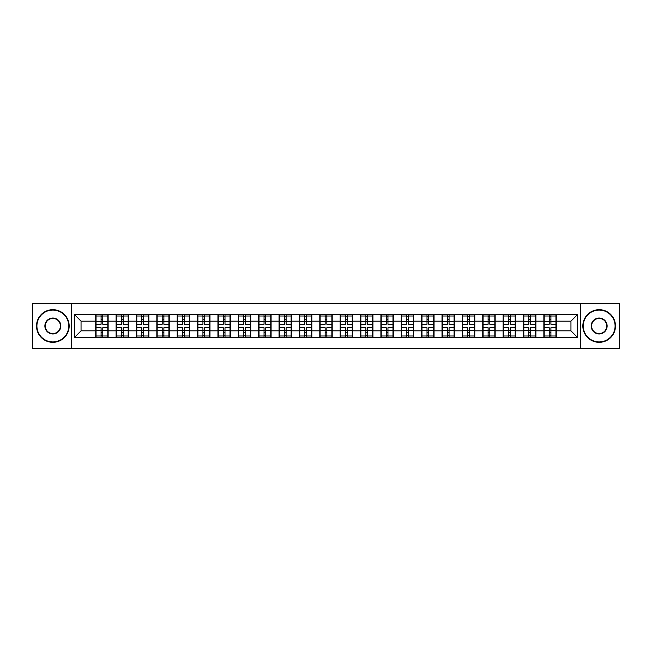 <?xml version="1.0" encoding="UTF-8"?>
<svg xmlns="http://www.w3.org/2000/svg" width="652" height="652" viewBox="0 0 652 652"><rect width="100%" height="100%" fill="white"/><g stroke="black" fill="none" stroke-linecap="round" stroke-linejoin="round"><path stroke-width="0.98" d="M580.492 348.396L619.4 348.396L619.4 303.604L580.492 303.604L580.492 348.396L71.508 348.396L71.508 303.604L32.6 303.604L32.6 348.396L71.508 348.396M580.492 303.604L71.508 303.604M570.956 330.833L570.956 321.167L556.27 321.167L556.27 330.833L570.956 330.833L577.485 337.361L577.485 314.639L543.866 314.248L543.866 321.167L535.895 321.167L535.895 330.833L543.866 330.833L543.866 321.167M577.485 337.361L74.515 337.361L74.515 314.639L95.73 314.639L95.73 321.167L81.044 321.167L81.044 330.833L95.73 330.833L95.73 321.167M543.866 314.639L95.73 314.639M543.866 330.833L543.866 337.361M535.895 330.833L535.895 337.361M535.895 314.639L535.895 321.167M515.528 330.833L523.491 330.833L523.491 321.167L515.528 321.167L515.528 337.361M523.491 330.833L523.491 337.361M523.491 314.639L523.491 321.167M515.528 314.639L515.528 321.167M495.161 330.833L503.124 330.833L503.124 321.167L495.161 321.167L495.161 337.361M503.124 330.833L503.124 337.361M503.124 314.639L503.124 321.167M495.161 314.639L495.161 321.167M474.786 330.833L482.757 330.833L482.757 321.167L474.786 321.167L474.786 337.361M482.757 330.833L482.757 337.361M482.757 314.639L482.757 321.167M474.786 314.639L474.786 321.167M454.42 330.833L462.382 330.833L462.382 321.167L454.42 321.167L454.42 337.361M462.382 330.833L462.382 337.361M462.382 314.639L462.382 321.167M454.42 314.639L454.42 321.167M434.053 330.833L442.015 330.833L442.015 321.167L434.053 321.167L434.053 337.361M442.015 330.833L442.015 337.361M442.015 314.639L442.015 321.167M434.053 314.639L434.053 321.167M413.678 330.833L421.648 330.833L421.648 321.167L413.678 321.167L413.678 337.361M421.648 330.833L421.648 337.361M421.648 314.639L421.648 321.167M413.678 314.639L413.678 321.167M393.311 330.833L401.273 330.833L401.273 321.167L393.311 321.167L393.311 337.361M401.273 330.833L401.273 337.361M401.273 314.639L401.273 321.167M393.311 314.639L393.311 321.167M372.944 330.833L380.907 330.833L380.907 321.167L372.944 321.167L372.944 337.361M380.907 330.833L380.907 337.361M380.907 314.639L380.907 321.167M372.944 314.639L372.944 321.167M352.569 330.833L360.54 330.833L360.54 321.167L352.569 321.167L352.569 337.361M360.54 330.833L360.54 337.361M360.54 314.639L360.54 321.167M352.569 314.639L352.569 321.167M332.202 330.833L340.165 330.833L340.165 321.167L332.202 321.167L332.202 337.361M340.165 330.833L340.165 337.361M340.165 314.639L340.165 321.167M332.202 314.639L332.202 321.167M311.835 330.833L319.798 330.833L319.798 321.167L311.835 321.167L311.835 337.361M319.798 330.833L319.798 337.361M319.798 314.639L319.798 321.167M311.835 314.639L311.835 321.167M291.46 330.833L299.431 330.833L299.431 321.167L291.46 321.167L291.46 337.361M299.431 330.833L299.431 337.361M299.431 314.639L299.431 321.167M291.46 314.639L291.46 321.167M271.093 330.833L279.056 330.833L279.056 321.167L271.093 321.167L271.093 337.361M279.056 330.833L279.056 337.361M279.056 314.639L279.056 321.167M271.093 314.639L271.093 321.167M250.727 330.833L258.689 330.833L258.689 321.167L250.727 321.167L250.727 337.361M258.689 330.833L258.689 337.361M258.689 314.639L258.689 321.167M250.727 314.639L250.727 321.167M230.352 330.833L238.322 330.833L238.322 321.167L230.352 321.167L230.352 337.361M238.322 330.833L238.322 337.361M238.322 314.639L238.322 321.167M230.352 314.639L230.352 321.167M209.985 330.833L217.947 330.833L217.947 321.167L209.985 321.167L209.985 337.361M217.947 330.833L217.947 337.361M217.947 314.639L217.947 321.167M209.985 314.639L209.985 321.167M189.618 330.833L197.58 330.833L197.58 321.167L189.618 321.167L189.618 337.361M197.58 330.833L197.58 337.361M197.58 314.639L197.58 321.167M189.618 314.639L189.618 321.167M169.243 330.833L177.214 330.833L177.214 321.167L169.243 321.167L169.243 337.361M177.214 330.833L177.214 337.361M177.214 314.639L177.214 321.167M169.243 314.639L169.243 321.167M148.876 330.833L156.839 330.833L156.839 321.167L148.876 321.167L148.876 337.361M156.839 330.833L156.839 337.361M156.839 314.639L156.839 321.167M148.876 314.639L148.876 321.167M128.509 330.833L136.472 330.833L136.472 321.167L128.509 321.167L128.509 337.361M136.472 330.833L136.472 337.361M136.472 314.639L136.472 321.167M128.509 314.639L128.509 321.167M108.134 330.833L116.105 330.833L116.105 321.167L108.134 321.167L108.134 337.361M116.105 330.833L116.105 337.361M116.105 314.639L116.105 321.167M108.134 314.639L108.134 321.167M95.73 330.833L95.73 337.361M81.044 330.833L74.515 337.361M74.515 314.639L81.044 321.167M556.27 330.833L556.27 337.361M556.27 314.639L556.27 321.167M577.485 314.639L570.956 321.167M107.808 327.76L107.808 337.426L102.78 337.426L102.78 327.76L107.808 327.76L107.808 314.574L102.78 314.574L102.78 316.008L107.808 316.008M96.056 321.371L101.084 321.371L101.084 314.574L96.056 314.574L96.056 327.76L101.084 327.76L101.084 337.426L96.056 337.426L96.056 335.992L101.084 335.992M101.084 319.48L102.78 319.48M102.78 316.204L101.084 316.204M101.084 321.387L102.78 321.387M101.084 321.371L101.084 324.24L96.056 324.24M96.056 316.008L101.084 316.008M101.084 330.613L102.78 330.613M101.084 335.796L102.78 335.796M101.084 332.52L102.78 332.52M96.056 327.76L96.056 335.992M102.78 335.992L107.808 335.992M102.78 316.008L102.78 324.24L107.808 324.24M128.183 327.76L128.183 337.426L123.155 337.426L123.155 327.76L128.183 327.76L128.183 314.574L123.155 314.574L123.155 316.008L128.183 316.008M116.431 321.371L121.459 321.371L121.459 314.574L116.431 314.574L116.431 327.76L121.459 327.76L121.459 337.426L116.431 337.426L116.431 335.992L121.459 335.992M121.459 319.48L123.155 319.48M123.155 316.204L121.459 316.204M121.459 321.387L123.155 321.387M121.459 321.371L121.459 324.24L116.431 324.24M116.431 316.008L121.459 316.008M121.459 330.613L123.155 330.613M121.459 335.796L123.155 335.796M121.459 332.52L123.155 332.52M116.431 327.76L116.431 335.992M123.155 335.992L128.183 335.992M123.155 316.008L123.155 324.24L128.183 324.24M148.55 327.76L148.55 337.426L143.521 337.426L143.521 327.76L148.55 327.76L148.55 314.574L143.521 314.574L143.521 316.008L148.55 316.008M136.798 321.371L141.826 321.371L141.826 314.574L136.798 314.574L136.798 327.76L141.826 327.76L141.826 337.426L136.798 337.426L136.798 335.992L141.826 335.992M141.826 319.48L143.521 319.48M143.521 316.204L141.826 316.204M141.826 321.387L143.521 321.387M141.826 321.371L141.826 324.24L136.798 324.24M136.798 316.008L141.826 316.008M141.826 330.613L143.521 330.613M141.826 335.796L143.521 335.796M141.826 332.52L143.521 332.52M136.798 327.76L136.798 335.992M143.521 335.992L148.55 335.992M143.521 316.008L143.521 324.24L148.55 324.24M168.917 327.76L168.917 337.426L163.888 337.426L163.888 327.76L168.917 327.76L168.917 314.574L163.888 314.574L163.888 316.008L168.917 316.008M157.165 321.371L162.193 321.371L162.193 314.574L157.165 314.574L157.165 327.76L162.193 327.76L162.193 337.426L157.165 337.426L157.165 335.992L162.193 335.992M162.193 319.48L163.888 319.48M163.888 316.204L162.193 316.204M162.193 321.387L163.888 321.387M162.193 321.371L162.193 324.24L157.165 324.24M157.165 316.008L162.193 316.008M162.193 330.613L163.888 330.613M162.193 335.796L163.888 335.796M162.193 332.52L163.888 332.52M157.165 327.76L157.165 335.992M163.888 335.992L168.917 335.992M163.888 316.008L163.888 324.24L168.917 324.24M189.292 327.76L189.292 337.426L184.263 337.426L184.263 327.76L189.292 327.76L189.292 314.574L184.263 314.574L184.263 316.008L189.292 316.008M177.54 321.371L182.568 321.371L182.568 314.574L177.54 314.574L177.54 327.76L182.568 327.76L182.568 337.426L177.54 337.426L177.54 335.992L182.568 335.992M182.568 319.48L184.263 319.48M184.263 316.204L182.568 316.204M182.568 321.387L184.263 321.387M182.568 321.371L182.568 324.24L177.54 324.24M177.54 316.008L182.568 316.008M182.568 330.613L184.263 330.613M182.568 335.796L184.263 335.796M182.568 332.52L184.263 332.52M177.54 327.76L177.54 335.992M184.263 335.992L189.292 335.992M184.263 316.008L184.263 324.24L189.292 324.24M209.659 327.76L209.659 337.426L204.63 337.426L204.63 327.76L209.659 327.76L209.659 314.574L204.63 314.574L204.63 316.008L209.659 316.008M197.906 321.371L202.935 321.371L202.935 314.574L197.906 314.574L197.906 327.76L202.935 327.76L202.935 337.426L197.906 337.426L197.906 335.992L202.935 335.992M202.935 319.48L204.63 319.48M204.63 316.204L202.935 316.204M202.935 321.387L204.63 321.387M202.935 321.371L202.935 324.24L197.906 324.24M197.906 316.008L202.935 316.008M202.935 330.613L204.63 330.613M202.935 335.796L204.63 335.796M202.935 332.52L204.63 332.52M197.906 327.76L197.906 335.992M204.63 335.992L209.659 335.992M204.63 316.008L204.63 324.24L209.659 324.24M52.836 341.933A15.933 15.933 0 0 0 68.77 326A15.933 15.933 0 0 0 52.836 310.067A15.933 15.933 0 0 0 36.911 326A15.933 15.933 0 0 0 52.836 341.933M52.836 309.676A16.324 16.324 0 0 1 69.161 326A16.324 16.324 0 0 1 52.836 342.324A16.324 16.324 0 0 1 36.52 326A16.324 16.324 0 0 1 52.836 309.676M52.836 333.963A7.963 7.963 0 0 1 44.874 326A7.963 7.963 0 0 1 52.836 318.037A7.963 7.963 0 0 1 60.807 326A7.963 7.963 0 0 1 52.836 333.963M52.836 318.429A7.571 7.571 0 0 0 45.265 326A7.571 7.571 0 0 0 52.836 333.571A7.571 7.571 0 0 0 60.416 326A7.571 7.571 0 0 0 52.836 318.429M599.164 341.933A15.933 15.933 0 0 0 615.089 326A15.933 15.933 0 0 0 599.164 310.067A15.933 15.933 0 0 0 583.23 326A15.933 15.933 0 0 0 599.164 341.933M599.164 309.676A16.324 16.324 0 0 1 615.48 326A16.324 16.324 0 0 1 599.164 342.324A16.324 16.324 0 0 1 582.839 326A16.324 16.324 0 0 1 599.164 309.676M599.164 333.963A7.963 7.963 0 0 1 591.193 326A7.963 7.963 0 0 1 599.164 318.037A7.963 7.963 0 0 1 607.126 326A7.963 7.963 0 0 1 599.164 333.963M599.164 318.429A7.571 7.571 0 0 0 591.584 326A7.571 7.571 0 0 0 599.164 333.571A7.571 7.571 0 0 0 606.735 326A7.571 7.571 0 0 0 599.164 318.429M230.026 327.76L230.026 337.426L224.997 337.426L224.997 327.76L230.026 327.76L230.026 314.574L224.997 314.574L224.997 316.008L230.026 316.008M218.273 321.371L223.302 321.371L223.302 314.574L218.273 314.574L218.273 327.76L223.302 327.76L223.302 337.426L218.273 337.426L218.273 335.992L223.302 335.992M223.302 319.48L224.997 319.48M224.997 316.204L223.302 316.204M223.302 321.387L224.997 321.387M223.302 321.371L223.302 324.24L218.273 324.24M218.273 316.008L223.302 316.008M223.302 330.613L224.997 330.613M223.302 335.796L224.997 335.796M223.302 332.52L224.997 332.52M218.273 327.76L218.273 335.992M224.997 335.992L230.026 335.992M224.997 316.008L224.997 324.24L230.026 324.24M250.401 327.76L250.401 337.426L245.372 337.426L245.372 327.76L250.401 327.76L250.401 314.574L245.372 314.574L245.372 316.008L250.401 316.008M238.648 321.371L243.677 321.371L243.677 314.574L238.648 314.574L238.648 327.76L243.677 327.76L243.677 337.426L238.648 337.426L238.648 335.992L243.677 335.992M243.677 319.48L245.372 319.48M245.372 316.204L243.677 316.204M243.677 321.387L245.372 321.387M243.677 321.371L243.677 324.24L238.648 324.24M238.648 316.008L243.677 316.008M243.677 330.613L245.372 330.613M243.677 335.796L245.372 335.796M243.677 332.52L245.372 332.52M238.648 327.76L238.648 335.992M245.372 335.992L250.401 335.992M245.372 316.008L245.372 324.24L250.401 324.24M270.767 327.76L270.767 337.426L265.739 337.426L265.739 327.76L270.767 327.76L270.767 314.574L265.739 314.574L265.739 316.008L270.767 316.008M259.015 321.371L264.044 321.371L264.044 314.574L259.015 314.574L259.015 327.76L264.044 327.76L264.044 337.426L259.015 337.426L259.015 335.992L264.044 335.992M264.044 319.48L265.739 319.48M265.739 316.204L264.044 316.204M264.044 321.387L265.739 321.387M264.044 321.371L264.044 324.24L259.015 324.24M259.015 316.008L264.044 316.008M264.044 330.613L265.739 330.613M264.044 335.796L265.739 335.796M264.044 332.52L265.739 332.52M259.015 327.76L259.015 335.992M265.739 335.992L270.767 335.992M265.739 316.008L265.739 324.24L270.767 324.24M291.134 327.76L291.134 337.426L286.106 337.426L286.106 327.76L291.134 327.76L291.134 314.574L286.106 314.574L286.106 316.008L291.134 316.008M279.382 321.371L284.411 321.371L284.411 314.574L279.382 314.574L279.382 327.76L284.411 327.76L284.411 337.426L279.382 337.426L279.382 335.992L284.411 335.992M284.411 319.48L286.106 319.48M286.106 316.204L284.411 316.204M284.411 321.387L286.106 321.387M284.411 321.371L284.411 324.24L279.382 324.24M279.382 316.008L284.411 316.008M284.411 330.613L286.106 330.613M284.411 335.796L286.106 335.796M284.411 332.52L286.106 332.52M279.382 327.76L279.382 335.992M286.106 335.992L291.134 335.992M286.106 316.008L286.106 324.24L291.134 324.24M311.509 327.76L311.509 337.426L306.481 337.426L306.481 327.76L311.509 327.76L311.509 314.574L306.481 314.574L306.481 316.008L311.509 316.008M299.757 321.371L304.786 321.371L304.786 314.574L299.757 314.574L299.757 327.76L304.786 327.76L304.786 337.426L299.757 337.426L299.757 335.992L304.786 335.992M304.786 319.48L306.481 319.48M306.481 316.204L304.786 316.204M304.786 321.387L306.481 321.387M304.786 321.371L304.786 324.24L299.757 324.24M299.757 316.008L304.786 316.008M304.786 330.613L306.481 330.613M304.786 335.796L306.481 335.796M304.786 332.52L306.481 332.52M299.757 327.76L299.757 335.992M306.481 335.992L311.509 335.992M306.481 316.008L306.481 324.24L311.509 324.24M331.876 327.76L331.876 337.426L326.848 337.426L326.848 327.76L331.876 327.76L331.876 314.574L326.848 314.574L326.848 316.008L331.876 316.008M320.124 321.371L325.152 321.371L325.152 314.574L320.124 314.574L320.124 327.76L325.152 327.76L325.152 337.426L320.124 337.426L320.124 335.992L325.152 335.992M325.152 319.48L326.848 319.48M326.848 316.204L325.152 316.204M325.152 321.387L326.848 321.387M325.152 321.371L325.152 324.24L320.124 324.24M320.124 316.008L325.152 316.008M325.152 330.613L326.848 330.613M325.152 335.796L326.848 335.796M325.152 332.52L326.848 332.52M320.124 327.76L320.124 335.992M326.848 335.992L331.876 335.992M326.848 316.008L326.848 324.24L331.876 324.24M352.243 327.76L352.243 337.426L347.214 337.426L347.214 327.76L352.243 327.76L352.243 314.574L347.214 314.574L347.214 316.008L352.243 316.008M340.491 321.371L345.519 321.371L345.519 314.574L340.491 314.574L340.491 327.76L345.519 327.76L345.519 337.426L340.491 337.426L340.491 335.992L345.519 335.992M345.519 319.48L347.214 319.48M347.214 316.204L345.519 316.204M345.519 321.387L347.214 321.387M345.519 321.371L345.519 324.24L340.491 324.24M340.491 316.008L345.519 316.008M345.519 330.613L347.214 330.613M345.519 335.796L347.214 335.796M345.519 332.52L347.214 332.52M340.491 327.76L340.491 335.992M347.214 335.992L352.243 335.992M347.214 316.008L347.214 324.24L352.243 324.24M372.618 327.76L372.618 337.426L367.589 337.426L367.589 327.76L372.618 327.76L372.618 314.574L367.589 314.574L367.589 316.008L372.618 316.008M360.866 321.371L365.894 321.371L365.894 314.574L360.866 314.574L360.866 327.76L365.894 327.76L365.894 337.426L360.866 337.426L360.866 335.992L365.894 335.992M365.894 319.48L367.589 319.48M367.589 316.204L365.894 316.204M365.894 321.387L367.589 321.387M365.894 321.371L365.894 324.24L360.866 324.24M360.866 316.008L365.894 316.008M365.894 330.613L367.589 330.613M365.894 335.796L367.589 335.796M365.894 332.52L367.589 332.52M360.866 327.76L360.866 335.992M367.589 335.992L372.618 335.992M367.589 316.008L367.589 324.24L372.618 324.24M392.985 327.76L392.985 337.426L387.956 337.426L387.956 327.76L392.985 327.76L392.985 314.574L387.956 314.574L387.956 316.008L392.985 316.008M381.233 321.371L386.261 321.371L386.261 314.574L381.233 314.574L381.233 327.76L386.261 327.76L386.261 337.426L381.233 337.426L381.233 335.992L386.261 335.992M386.261 319.48L387.956 319.48M387.956 316.204L386.261 316.204M386.261 321.387L387.956 321.387M386.261 321.371L386.261 324.24L381.233 324.24M381.233 316.008L386.261 316.008M386.261 330.613L387.956 330.613M386.261 335.796L387.956 335.796M386.261 332.52L387.956 332.52M381.233 327.76L381.233 335.992M387.956 335.992L392.985 335.992M387.956 316.008L387.956 324.24L392.985 324.24M413.352 327.76L413.352 337.426L408.323 337.426L408.323 327.76L413.352 327.76L413.352 314.574L408.323 314.574L408.323 316.008L413.352 316.008M401.599 321.371L406.628 321.371L406.628 314.574L401.599 314.574L401.599 327.76L406.628 327.76L406.628 337.426L401.599 337.426L401.599 335.992L406.628 335.992M406.628 319.48L408.323 319.48M408.323 316.204L406.628 316.204M406.628 321.387L408.323 321.387M406.628 321.371L406.628 324.24L401.599 324.24M401.599 316.008L406.628 316.008M406.628 330.613L408.323 330.613M406.628 335.796L408.323 335.796M406.628 332.52L408.323 332.52M401.599 327.76L401.599 335.992M408.323 335.992L413.352 335.992M408.323 316.008L408.323 324.24L413.352 324.24M433.727 327.76L433.727 337.426L428.698 337.426L428.698 327.76L433.727 327.76L433.727 314.574L428.698 314.574L428.698 316.008L433.727 316.008M421.974 321.371L427.003 321.371L427.003 314.574L421.974 314.574L421.974 327.76L427.003 327.76L427.003 337.426L421.974 337.426L421.974 335.992L427.003 335.992M427.003 319.48L428.698 319.48M428.698 316.204L427.003 316.204M427.003 321.387L428.698 321.387M427.003 321.371L427.003 324.24L421.974 324.24M421.974 316.008L427.003 316.008M427.003 330.613L428.698 330.613M427.003 335.796L428.698 335.796M427.003 332.52L428.698 332.52M421.974 327.76L421.974 335.992M428.698 335.992L433.727 335.992M428.698 316.008L428.698 324.24L433.727 324.24M454.094 327.76L454.094 337.426L449.065 337.426L449.065 327.76L454.094 327.76L454.094 314.574L449.065 314.574L449.065 316.008L454.094 316.008M442.341 321.371L447.37 321.371L447.37 314.574L442.341 314.574L442.341 327.76L447.37 327.76L447.37 337.426L442.341 337.426L442.341 335.992L447.37 335.992M447.37 319.48L449.065 319.48M449.065 316.204L447.37 316.204M447.37 321.387L449.065 321.387M447.37 321.371L447.37 324.24L442.341 324.24M442.341 316.008L447.37 316.008M447.37 330.613L449.065 330.613M447.37 335.796L449.065 335.796M447.37 332.52L449.065 332.52M442.341 327.76L442.341 335.992M449.065 335.992L454.094 335.992M449.065 316.008L449.065 324.24L454.094 324.24M474.46 327.76L474.46 337.426L469.432 337.426L469.432 327.76L474.46 327.76L474.46 314.574L469.432 314.574L469.432 316.008L474.46 316.008M462.708 321.371L467.737 321.371L467.737 314.574L462.708 314.574L462.708 327.76L467.737 327.76L467.737 337.426L462.708 337.426L462.708 335.992L467.737 335.992M467.737 319.48L469.432 319.48M469.432 316.204L467.737 316.204M467.737 321.387L469.432 321.387M467.737 321.371L467.737 324.24L462.708 324.24M462.708 316.008L467.737 316.008M467.737 330.613L469.432 330.613M467.737 335.796L469.432 335.796M467.737 332.52L469.432 332.52M462.708 327.76L462.708 335.992M469.432 335.992L474.46 335.992M469.432 316.008L469.432 324.24L474.46 324.24M494.835 327.76L494.835 337.426L489.807 337.426L489.807 327.76L494.835 327.76L494.835 314.574L489.807 314.574L489.807 316.008L494.835 316.008M483.083 321.371L488.112 321.371L488.112 314.574L483.083 314.574L483.083 327.76L488.112 327.76L488.112 337.426L483.083 337.426L483.083 335.992L488.112 335.992M488.112 319.48L489.807 319.48M489.807 316.204L488.112 316.204M488.112 321.387L489.807 321.387M488.112 321.371L488.112 324.24L483.083 324.24M483.083 316.008L488.112 316.008M488.112 330.613L489.807 330.613M488.112 335.796L489.807 335.796M488.112 332.52L489.807 332.52M483.083 327.76L483.083 335.992M489.807 335.992L494.835 335.992M489.807 316.008L489.807 324.24L494.835 324.24M515.202 327.76L515.202 337.426L510.174 337.426L510.174 327.76L515.202 327.76L515.202 314.574L510.174 314.574L510.174 316.008L515.202 316.008M503.45 321.371L508.478 321.371L508.478 314.574L503.45 314.574L503.45 327.76L508.478 327.76L508.478 337.426L503.45 337.426L503.45 335.992L508.478 335.992M508.478 319.48L510.174 319.48M510.174 316.204L508.478 316.204M508.478 321.387L510.174 321.387M508.478 321.371L508.478 324.24L503.45 324.24M503.45 316.008L508.478 316.008M508.478 330.613L510.174 330.613M508.478 335.796L510.174 335.796M508.478 332.52L510.174 332.52M503.45 327.76L503.45 335.992M510.174 335.992L515.202 335.992M510.174 316.008L510.174 324.24L515.202 324.24M535.569 327.76L535.569 337.426L530.541 337.426L530.541 327.76L535.569 327.76L535.569 314.574L530.541 314.574L530.541 316.008L535.569 316.008M523.817 321.371L528.845 321.371L528.845 314.574L523.817 314.574L523.817 327.76L528.845 327.76L528.845 337.426L523.817 337.426L523.817 335.992L528.845 335.992M528.845 319.48L530.541 319.48M530.541 316.204L528.845 316.204M528.845 321.387L530.541 321.387M528.845 321.371L528.845 324.24L523.817 324.24M523.817 316.008L528.845 316.008M528.845 330.613L530.541 330.613M528.845 335.796L530.541 335.796M528.845 332.52L530.541 332.52M523.817 327.76L523.817 335.992M530.541 335.992L535.569 335.992M530.541 316.008L530.541 324.24L535.569 324.24M555.944 327.76L555.944 337.426L550.916 337.426L550.916 327.76L555.944 327.76L555.944 314.574L550.916 314.574L550.916 316.008L555.944 316.008M544.192 321.371L549.22 321.371L549.22 314.574L544.192 314.574L544.192 327.76L549.22 327.76L549.22 337.426L544.192 337.426L544.192 335.992L549.22 335.992M549.22 319.48L550.916 319.48M550.916 316.204L549.22 316.204M549.22 321.387L550.916 321.387M549.22 321.371L549.22 324.24L544.192 324.24M544.192 316.008L549.22 316.008M549.22 330.613L550.916 330.613M549.22 335.796L550.916 335.796M549.22 332.52L550.916 332.52M544.192 327.76L544.192 335.992M550.916 335.992L555.944 335.992M550.916 316.008L550.916 324.24L555.944 324.24M96.056 330.629L101.084 330.629M102.78 330.629L107.808 330.629M102.78 321.371L107.808 321.371M116.431 330.629L121.459 330.629M123.155 330.629L128.183 330.629M123.155 321.371L128.183 321.371M136.798 330.629L141.826 330.629M143.521 330.629L148.55 330.629M143.521 321.371L148.55 321.371M157.165 330.629L162.193 330.629M163.888 330.629L168.917 330.629M163.888 321.371L168.917 321.371M177.54 330.629L182.568 330.629M184.263 330.629L189.292 330.629M184.263 321.371L189.292 321.371M197.906 330.629L202.935 330.629M204.63 330.629L209.659 330.629M204.63 321.371L209.659 321.371M218.273 330.629L223.302 330.629M224.997 330.629L230.026 330.629M224.997 321.371L230.026 321.371M238.648 330.629L243.677 330.629M245.372 330.629L250.401 330.629M245.372 321.371L250.401 321.371M259.015 330.629L264.044 330.629M265.739 330.629L270.767 330.629M265.739 321.371L270.767 321.371M279.382 330.629L284.411 330.629M286.106 330.629L291.134 330.629M286.106 321.371L291.134 321.371M299.757 330.629L304.786 330.629M306.481 330.629L311.509 330.629M306.481 321.371L311.509 321.371M320.124 330.629L325.152 330.629M326.848 330.629L331.876 330.629M326.848 321.371L331.876 321.371M340.491 330.629L345.519 330.629M347.214 330.629L352.243 330.629M347.214 321.371L352.243 321.371M360.866 330.629L365.894 330.629M367.589 330.629L372.618 330.629M367.589 321.371L372.618 321.371M381.233 330.629L386.261 330.629M387.956 330.629L392.985 330.629M387.956 321.371L392.985 321.371M401.599 330.629L406.628 330.629M408.323 330.629L413.352 330.629M408.323 321.371L413.352 321.371M421.974 330.629L427.003 330.629M428.698 330.629L433.727 330.629M428.698 321.371L433.727 321.371M442.341 330.629L447.37 330.629M449.065 330.629L454.094 330.629M449.065 321.371L454.094 321.371M462.708 330.629L467.737 330.629M469.432 330.629L474.46 330.629M469.432 321.371L474.46 321.371M483.083 330.629L488.112 330.629M489.807 330.629L494.835 330.629M489.807 321.371L494.835 321.371M503.45 330.629L508.478 330.629M510.174 330.629L515.202 330.629M510.174 321.371L515.202 321.371M523.817 330.629L528.845 330.629M530.541 330.629L535.569 330.629M530.541 321.371L535.569 321.371M544.192 330.629L549.22 330.629M550.916 330.629L555.944 330.629M550.916 321.371L555.944 321.371"/></g></svg>
